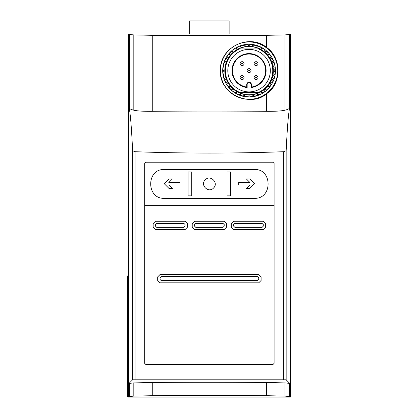 <?xml version="1.0" encoding="UTF-8"?>
<svg xmlns="http://www.w3.org/2000/svg" width="418" height="418" viewBox="0 0 418 418"><rect width="100%" height="100%" fill="white"/><g stroke="black" fill="none" stroke-linecap="round" stroke-linejoin="round"><path stroke-width="0.63" d="M164.593 198.341L254.201 198.341C272.907 199.266 272.536 168.292 254.201 169.525L164.593 169.525C146.222 168.308 145.924 199.313 164.593 198.341C145.924 199.313 146.222 168.308 164.593 169.525M144.685 205.646L274.103 205.646M247.158 84.65A1.907 1.907 0 0 1 249.065 82.748A1.907 1.907 0 0 1 250.972 84.65L250.972 87.571A17.039 17.039 0 0 0 263.497 61.571A17.039 17.039 0 0 0 234.639 61.571A17.039 17.039 0 0 0 247.158 87.571L247.158 84.65L246.698 84.65L246.698 87.048L247.158 87.571M250.972 87.571L251.437 87.048A16.579 16.579 0 0 0 263.016 61.671A16.579 16.579 0 0 0 235.12 61.671A16.579 16.579 0 0 0 246.698 87.048M238.913 94.667L238.991 94.907A26.277 26.277 0 0 1 236.635 93.789L236.87 93.695A26.083 26.083 0 0 0 238.913 94.667C240.021 93.867 240.737 94.134 241.05 95.461A26.083 26.083 0 0 0 243.224 96.062L243.349 96.281A26.277 26.277 0 0 1 240.836 95.591L241.05 95.461M234.911 92.55L234.947 92.796A26.277 26.277 0 0 1 232.821 91.286L233.061 91.234A26.083 26.083 0 0 0 234.911 92.55C236.123 91.986 236.771 92.368 236.87 93.695M228.306 86.432L228.254 86.672A26.277 26.277 0 0 1 226.76 84.525L227 84.551A26.083 26.083 0 0 0 228.306 86.432C229.581 86.348 230.057 86.918 229.738 88.156A26.083 26.083 0 0 0 231.342 89.776L231.332 90.022A26.277 26.277 0 0 1 229.492 88.167L229.738 88.156M225.898 82.623L225.798 82.842A26.277 26.277 0 0 1 224.701 80.465L224.931 80.533A26.083 26.083 0 0 0 225.898 82.623C227.141 82.764 227.512 83.407 227 84.551M224.179 78.448L224.043 78.647A26.277 26.277 0 0 1 223.369 76.113L223.588 76.217A26.083 26.083 0 0 0 224.179 78.448C225.365 78.803 225.615 79.498 224.931 80.533M223.207 74.043L223.04 74.216A26.277 26.277 0 0 1 222.81 71.603L223.008 71.739A26.083 26.083 0 0 0 223.207 74.043L223.588 76.217M245.288 96.642L245.481 96.474A26.083 26.083 0 0 0 247.911 96.699L248.083 96.892A26.277 26.277 0 0 1 245.288 96.642A0.988 0.988 0 0 0 244.488 95.544A0.988 0.988 0 0 0 243.349 96.281M223.008 69.534L222.81 69.675A26.277 26.277 0 0 1 223.04 67.063L223.207 67.235A26.083 26.083 0 0 0 223.008 69.534L223.008 71.739M245.481 44.799L245.288 44.637A26.277 26.277 0 0 1 247.884 44.392L247.717 44.59A26.083 26.083 0 0 0 245.481 44.799C244.943 46.095 244.19 46.236 243.224 45.217A26.083 26.083 0 0 0 241.05 45.818L240.836 45.687A26.277 26.277 0 0 1 243.349 44.992L243.224 45.217M238.991 46.372L238.913 46.612A26.083 26.083 0 0 0 236.87 47.584L236.635 47.49A26.277 26.277 0 0 1 238.991 46.372A0.988 0.988 0 0 0 240.836 45.687M234.947 48.483L234.911 48.728A26.083 26.083 0 0 0 233.061 50.045L232.821 49.993A26.277 26.277 0 0 1 234.947 48.483A0.988 0.988 0 0 0 236.635 47.49M231.332 51.252L231.342 51.498A26.083 26.083 0 0 0 229.738 53.123L229.492 53.112A26.277 26.277 0 0 1 231.332 51.252A0.988 0.988 0 0 0 232.821 49.993M228.254 54.606L228.306 54.842A26.083 26.083 0 0 0 227 56.728L226.76 56.754A26.277 26.277 0 0 1 228.254 54.606A0.988 0.988 0 0 0 229.492 53.112M225.798 58.436L225.898 58.656A26.083 26.083 0 0 0 224.931 60.746L224.701 60.814A26.277 26.277 0 0 1 225.798 58.436A0.988 0.988 0 0 0 226.76 56.754M224.043 62.632L224.179 62.831A26.083 26.083 0 0 0 223.588 65.062L223.369 65.166A26.277 26.277 0 0 1 224.043 62.632A0.988 0.988 0 0 0 224.701 60.814M250.027 44.569L249.859 44.376A26.277 26.277 0 0 1 252.462 44.585L252.258 44.752A26.083 26.083 0 0 0 250.027 44.569C249.264 45.792 248.496 45.797 247.717 44.59M254.546 45.139L254.41 44.914A26.277 26.277 0 0 1 256.945 45.572L256.709 45.698A26.083 26.083 0 0 0 254.546 45.139C253.574 46.246 252.812 46.116 252.258 44.752M258.904 46.482L258.799 46.236A26.277 26.277 0 0 1 261.193 47.328L260.931 47.406A26.083 26.083 0 0 0 258.904 46.482C257.739 47.443 257.007 47.182 256.709 45.698M262.969 48.566L262.901 48.3A26.277 26.277 0 0 1 265.075 49.799L264.798 49.831A26.083 26.083 0 0 0 262.969 48.566C261.626 49.34 260.952 48.953 260.931 47.406M269.709 54.69L269.73 54.408A26.277 26.277 0 0 1 271.266 56.582L270.995 56.508A26.083 26.083 0 0 0 269.709 54.69C268.137 54.993 267.63 54.397 268.189 52.898A26.083 26.083 0 0 0 266.606 51.33L266.585 51.053A26.277 26.277 0 0 1 268.466 52.919L268.189 52.898M272.175 58.541L272.249 58.269A26.277 26.277 0 0 1 273.382 60.683L273.126 60.558A26.083 26.083 0 0 0 272.175 58.541C270.556 58.577 270.159 57.898 270.995 56.508M273.936 62.768L274.051 62.507A26.277 26.277 0 0 1 274.751 65.088L274.516 64.921A26.083 26.083 0 0 0 273.936 62.768C272.317 62.522 272.045 61.786 273.126 60.558M274.929 67.241L275.091 67A26.277 26.277 0 0 1 275.326 69.67L275.128 69.461A26.083 26.083 0 0 0 274.929 67.241C273.367 66.718 273.231 65.945 274.516 64.921M275.128 71.818L275.326 71.609A26.277 26.277 0 0 1 275.091 74.279L274.929 74.038A26.083 26.083 0 0 0 275.128 71.818C273.675 71.029 273.675 70.245 275.128 69.461L274.992 69.466M274.516 76.358L274.751 76.191A26.277 26.277 0 0 1 274.051 78.772L273.936 78.511A26.083 26.083 0 0 0 274.516 76.358C273.231 75.329 273.367 74.556 274.929 74.038M273.126 80.721L273.382 80.596A26.277 26.277 0 0 1 272.249 83.01L272.175 82.738A26.083 26.083 0 0 0 273.126 80.721C272.05 79.483 272.317 78.751 273.936 78.511M260.931 93.867L261.193 93.951A26.277 26.277 0 0 1 258.799 95.043L258.904 94.797A26.083 26.083 0 0 0 260.931 93.867C260.952 92.326 261.631 91.939 262.969 92.712A26.083 26.083 0 0 0 264.798 91.448L265.075 91.474A26.277 26.277 0 0 1 262.901 92.979L262.969 92.712M266.585 90.225L266.606 89.948A26.083 26.083 0 0 0 268.189 88.381L268.466 88.36A26.277 26.277 0 0 1 266.585 90.225A0.988 0.988 0 0 0 265.127 90.006A0.988 0.988 0 0 0 265.075 91.474M269.73 86.866L269.709 86.589A26.083 26.083 0 0 0 270.995 84.77L271.266 84.697A26.277 26.277 0 0 1 269.73 86.866A0.988 0.988 0 0 0 268.246 86.892A0.988 0.988 0 0 0 268.466 88.36M256.709 95.581L256.945 95.706A26.277 26.277 0 0 1 254.41 96.365L254.546 96.14A26.083 26.083 0 0 0 256.709 95.581C257.007 94.097 257.739 93.836 258.904 94.797M252.258 96.527L252.462 96.694A26.277 26.277 0 0 1 250.053 96.892L250.225 96.699A26.083 26.083 0 0 0 252.258 96.527C252.812 95.163 253.574 95.032 254.546 96.14M273.32 69.545A24.275 24.275 0 0 0 248.522 46.367A24.275 24.275 0 0 0 224.79 70.637A24.275 24.275 0 0 0 249.614 94.912A24.275 24.275 0 0 0 273.32 69.545M264.798 49.831C264.526 51.383 265.127 51.879 266.606 51.33M238.913 46.612C240.021 47.412 240.737 47.145 241.05 45.818M234.911 48.728C236.118 49.293 236.771 48.911 236.87 47.584M231.342 51.498C232.607 51.827 233.176 51.341 233.061 50.045M228.306 54.842C229.581 54.93 230.057 54.361 229.738 53.123M225.898 58.656C227.141 58.515 227.512 57.872 227 56.728M224.179 62.831C225.365 62.475 225.615 61.78 224.931 60.746M223.207 67.235L223.588 65.062M233.061 91.234C233.176 89.938 232.607 89.452 231.342 89.776M245.481 96.474C244.943 95.184 244.19 95.043 243.224 96.062M250.225 96.699C249.452 95.482 248.684 95.482 247.911 96.699M266.606 89.948C265.132 89.395 264.531 89.896 264.798 91.448M269.709 86.589C268.137 86.286 267.63 86.881 268.189 88.381M272.175 82.738C270.556 82.696 270.164 83.375 270.995 84.77M258.533 92.352A23.685 23.685 0 0 0 258.533 48.927L239.603 48.927A23.685 23.685 0 0 0 239.603 92.352L258.533 92.352M257.566 90.131A21.266 21.266 0 0 0 246.16 49.575A21.266 21.266 0 0 0 227.805 70.637A21.266 21.266 0 0 0 257.566 90.131M266.522 47.391C282.829 58.316 280.765 85.455 266.522 93.705C251.432 107.708 219.152 94.818 220.323 70.464C219.643 46.811 249.556 33.221 266.522 47.391L266.522 35.326C231.901 35.676 186.825 35.676 152.267 35.326L133.817 34.924L129.366 34.454L128.859 33.926L128.613 106.297L129.366 108.027C129.523 108.758 131.006 109.485 133.817 110.206C137.099 111.01 143.249 111.381 152.267 111.313C187.008 110.974 231.776 110.974 266.522 111.313C275.525 111.381 281.675 111.01 284.971 110.206C287.788 109.485 289.272 108.758 289.423 108.027L290.176 106.297L289.935 33.926L289.423 34.454L284.971 34.924L266.522 35.326M129.366 396.572L133.817 396.102L152.267 395.7C186.888 395.35 231.964 395.355 266.522 395.7L284.971 396.102L289.423 396.572L289.935 397.1L289.987 383.949L289.423 383.369L284.971 382.898L266.522 382.501C231.88 382.151 186.856 382.151 152.267 382.501L133.817 382.898L129.366 383.369L128.801 383.949L128.859 397.1L129.366 396.572L129.366 383.369M290.176 106.297A888.198 888.198 0 0 1 290.317 106.318L290.317 33.926L128.472 33.926L128.472 383.949L128.801 383.949M128.613 106.297A888.198 888.198 0 0 0 128.472 106.318C129.899 108.027 131.283 122.824 132.626 150.71L132.626 379.79L128.472 383.949L128.472 397.1L290.317 397.1L290.317 383.949L286.163 379.79L132.626 379.79M132.626 150.71L135.066 151.708C184.777 153.526 234.331 153.526 283.723 151.708L286.163 150.71C287.506 122.85 288.89 108.053 290.317 106.318L290.317 383.949L289.987 383.949M272.917 364.543L145.872 364.543L144.685 363.362L144.685 163.407L145.872 162.221L272.917 162.221L274.103 163.407L274.103 363.362L272.917 364.543L274.103 363.362M144.685 363.362L145.872 364.543M128.472 275.911L127.683 275.911L127.683 367.495L128.472 367.495M128.472 368.284L127.683 368.284L127.683 396.703L128.472 396.703M266.36 93.491A28.659 28.659 0 0 0 261.83 44.977A28.659 28.659 0 0 0 220.406 70.637A28.659 28.659 0 0 0 266.36 93.491M222.7 70.637A26.371 26.371 0 0 0 262.253 93.475A26.371 26.371 0 0 0 262.253 47.804A26.371 26.371 0 0 0 222.7 70.637M275.091 74.279A0.988 0.988 0 0 0 273.774 75.031A0.988 0.988 0 0 0 274.751 76.191M274.051 78.772A0.988 0.988 0 0 0 272.635 79.284A0.988 0.988 0 0 0 273.382 80.596M272.249 83.01A0.988 0.988 0 0 0 270.77 83.281A0.988 0.988 0 0 0 271.266 84.697M262.901 92.979A0.988 0.988 0 0 0 261.522 92.535A0.988 0.988 0 0 0 261.193 93.951M258.799 95.043A0.988 0.988 0 0 0 257.525 94.4A0.988 0.988 0 0 0 256.945 95.706M254.41 96.365A0.988 0.988 0 0 0 253.266 95.539A0.988 0.988 0 0 0 252.462 96.694M250.053 96.892A0.988 0.988 0 0 0 249.065 95.926A0.988 0.988 0 0 0 248.083 96.892M240.836 95.591A0.988 0.988 0 0 0 238.991 94.907M236.635 93.789A0.988 0.988 0 0 0 234.947 92.796M232.821 91.286A0.988 0.988 0 0 0 231.332 90.022M229.492 88.167A0.988 0.988 0 0 0 228.254 86.672M226.76 84.525A0.988 0.988 0 0 0 225.798 82.842M224.701 80.465A0.988 0.988 0 0 0 224.043 78.647M223.369 76.113A0.988 0.988 0 0 0 223.04 74.216M222.81 71.603A0.988 0.988 0 0 0 222.81 69.675M223.04 67.063A0.988 0.988 0 0 0 223.369 65.166M243.349 44.992A0.988 0.988 0 0 0 244.488 45.734A0.988 0.988 0 0 0 245.288 44.637M247.884 44.392A0.988 0.988 0 0 0 248.877 45.353A0.988 0.988 0 0 0 249.859 44.376M252.462 44.585A0.988 0.988 0 0 0 253.266 45.734A0.988 0.988 0 0 0 254.41 44.914M256.945 45.572A0.988 0.988 0 0 0 257.525 46.879A0.988 0.988 0 0 0 258.799 46.236M261.193 47.328A0.988 0.988 0 0 0 261.522 48.744A0.988 0.988 0 0 0 262.901 48.3M265.075 49.799A0.988 0.988 0 0 0 265.127 51.273A0.988 0.988 0 0 0 266.585 51.053M268.466 52.919A0.988 0.988 0 0 0 268.246 54.387A0.988 0.988 0 0 0 269.73 54.408M271.266 56.582A0.988 0.988 0 0 0 270.77 57.997A0.988 0.988 0 0 0 272.249 58.269M273.382 60.683A0.988 0.988 0 0 0 272.635 61.995A0.988 0.988 0 0 0 274.051 62.507M274.751 65.088A0.988 0.988 0 0 0 273.774 66.248A0.988 0.988 0 0 0 275.091 67M275.326 69.67A0.988 0.988 0 0 0 274.156 70.637A0.988 0.988 0 0 0 275.326 71.609M224.863 70.637A24.202 24.202 0 0 0 261.172 91.599A24.202 24.202 0 0 0 261.172 49.679A24.202 24.202 0 0 0 224.863 70.637M224.988 70.637A24.082 24.082 0 0 0 261.109 91.495A24.082 24.082 0 0 0 261.109 49.784A24.082 24.082 0 0 0 224.988 70.637M251.437 87.048L251.437 84.65A2.367 2.367 0 0 0 249.065 82.283A2.367 2.367 0 0 0 246.698 84.65M247.095 70.637A1.975 1.975 0 0 0 250.053 72.351A1.975 1.975 0 0 0 250.053 68.928A1.975 1.975 0 0 0 247.095 70.637M248.673 70.637A0.397 0.397 0 0 0 249.264 70.982A0.397 0.397 0 0 0 249.264 70.297A0.397 0.397 0 0 0 248.673 70.637M240.115 77.617A1.975 1.975 0 0 0 243.077 79.326A1.975 1.975 0 0 0 243.077 75.909A1.975 1.975 0 0 0 240.115 77.617M241.693 77.617A0.397 0.397 0 0 0 242.288 77.957A0.397 0.397 0 0 0 242.288 77.278A0.397 0.397 0 0 0 241.693 77.617M254.071 77.617A1.975 1.975 0 0 0 257.033 79.326A1.975 1.975 0 0 0 257.033 75.909A1.975 1.975 0 0 0 254.071 77.617M255.649 77.617A0.397 0.397 0 0 0 256.244 77.957A0.397 0.397 0 0 0 256.244 77.278A0.397 0.397 0 0 0 255.649 77.617M254.071 63.661A1.975 1.975 0 0 0 257.033 65.37A1.975 1.975 0 0 0 257.033 61.953A1.975 1.975 0 0 0 254.071 63.661M255.649 63.661A0.397 0.397 0 0 0 256.244 64.001A0.397 0.397 0 0 0 256.244 63.317A0.397 0.397 0 0 0 255.649 63.661M240.115 63.661A1.975 1.975 0 0 0 243.077 65.37A1.975 1.975 0 0 0 243.077 61.953A1.975 1.975 0 0 0 240.115 63.661M241.693 63.661A0.397 0.397 0 0 0 242.288 64.001A0.397 0.397 0 0 0 242.288 63.317A0.397 0.397 0 0 0 241.693 63.661M187.483 227.157L185.117 229.529L187.483 227.157L187.483 223.604L185.117 221.237L187.483 223.604M185.117 229.529L155.512 229.529L153.145 227.157L155.512 229.529M153.145 227.157L153.145 223.604L155.512 221.237L153.145 223.604M155.512 221.237L185.117 221.237M226.566 227.157L224.2 229.529L226.566 227.157L226.566 223.604L224.2 221.237L226.566 223.604M224.2 229.529L194.589 229.529L192.223 227.157L194.589 229.529M192.223 227.157L192.223 223.604L194.589 221.237L192.223 223.604M194.589 221.237L224.2 221.237M265.649 227.157L263.277 229.529L265.649 227.157L265.649 223.604L263.277 221.237L265.649 223.604M263.277 229.529L233.672 229.529L231.306 227.157L233.672 229.529M231.306 227.157L231.306 223.604L233.672 221.237L231.306 223.604M233.672 221.237L263.277 221.237M261.109 280.452L258.737 282.819L261.109 280.452L261.109 276.899L258.737 274.527L261.109 276.899M258.737 282.819L160.052 282.819L157.68 280.452L160.052 282.819M157.68 280.452L157.68 276.899L160.052 274.527L157.68 276.899M160.052 274.527L258.737 274.527M183.936 227.355L185.117 226.169L185.117 224.591L183.936 223.411L156.698 223.411L155.512 224.591L155.512 226.169L156.698 227.355L183.936 227.355M223.013 227.355L224.2 226.169L224.2 224.591L223.013 223.411L195.776 223.411L194.589 224.591L194.589 226.169L195.776 227.355L223.013 227.355M262.096 227.355L263.277 226.169L263.277 224.591L262.096 223.411L234.859 223.411L233.672 224.591L233.672 226.169L234.859 227.355L262.096 227.355M257.556 280.645L258.737 279.464L258.737 277.886L257.556 276.7L161.233 276.7L160.052 277.886L160.052 279.464L161.233 280.645L257.556 280.645M254.201 169.525C272.536 168.292 272.907 199.266 254.201 198.341M249.776 178.993L254.515 183.727L249.776 188.466L246.427 188.466L249.98 184.913L238.725 184.913L238.725 182.546L249.98 182.546L246.427 178.993L249.776 178.993L254.515 183.727L249.776 188.466M180.064 182.546L180.064 184.913L168.809 184.913L172.362 188.466L169.013 188.466L164.274 183.727L169.013 178.993L172.362 178.993L168.809 182.546L180.064 182.546M230.694 171.986L230.694 195.854L227.058 195.854L227.058 171.986L230.694 171.986L230.694 195.854M191.731 171.986L191.731 195.854L188.095 195.854L188.095 171.986L191.731 171.986M205.228 179.865C210.233 174.254 219.048 182.87 213.567 187.995C208.572 193.623 199.731 184.986 205.228 179.865L205.243 179.855M188.095 195.854L188.095 171.986M169.013 188.466L164.274 183.727L169.013 178.993M229.132 33.926L229.132 20.9L189.657 20.9L189.657 33.926M266.522 93.705L266.522 111.313M284.971 34.924L284.971 110.206M152.267 35.326L152.267 111.313M133.817 382.898L133.817 396.102M152.267 382.501L152.267 395.7M266.522 382.501L266.522 395.7M284.971 382.898L284.971 396.102M289.423 383.369L289.423 396.572M129.366 34.454L129.366 108.027M289.423 34.454L289.423 108.027M133.817 34.924L133.817 110.206M286.163 150.71L286.163 379.79M283.723 151.708L283.723 379.727M135.066 151.708L135.066 379.727M250.972 84.65L251.437 84.65M128.472 304.335L127.683 304.335"/></g></svg>

